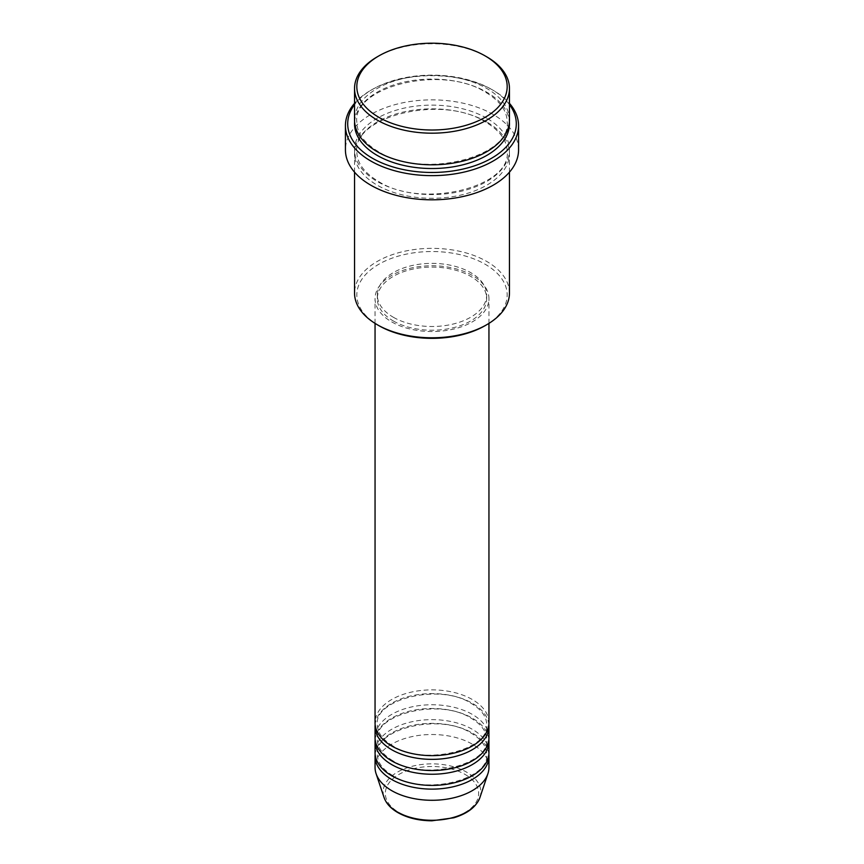 <?xml version="1.0" encoding="UTF-8"?>
<svg xmlns="http://www.w3.org/2000/svg" width="864" height="864" viewBox="0 0 864 864"><rect width="100%" height="100%" fill="white"/><g stroke="black" fill="none" stroke-linecap="round" stroke-linejoin="round"><path stroke-width="0.65" stroke-dasharray="4.32 3.24" d="M488.948 722.758A56.948 32.886 0 0 0 472.273 699.505A56.948 32.886 0 0 0 410.206 692.377A56.948 32.886 0 0 0 375.052 722.758M488.862 724.615A56.948 32.886 0 0 0 472.273 703.231A56.948 32.886 0 0 0 411.707 695.758A56.948 32.886 0 0 0 375.138 724.615M488.948 737.64A56.948 32.886 0 0 0 472.273 714.388A56.948 32.886 0 0 0 410.206 707.26A56.948 32.886 0 0 0 375.052 737.64M488.862 739.498A56.948 32.886 0 0 0 472.273 718.114A56.948 32.886 0 0 0 411.707 710.64A56.948 32.886 0 0 0 375.138 739.498M488.948 752.522A56.948 32.886 0 0 0 472.273 729.27A56.948 32.886 0 0 0 410.206 722.142A56.948 32.886 0 0 0 375.052 752.522M488.862 754.38A56.948 32.886 0 0 0 472.273 732.985A56.948 32.886 0 0 0 411.707 725.522A56.948 32.886 0 0 0 375.138 754.38M378.842 325.631A75.179 43.405 180 0 1 378.842 264.244A75.179 43.405 180 0 1 485.158 264.244A75.179 43.405 180 0 1 485.158 325.631M509.458 293.08A77.458 44.723 0 0 0 486.767 261.457A77.458 44.723 0 0 0 402.354 251.759A77.458 44.723 0 0 0 354.542 293.08M509.458 104.609A84.294 48.665 0 0 0 491.605 89.392L493.214 90.32A86.573 49.982 180 0 1 509.458 103.345M509.458 120.085A77.458 44.723 0 0 0 486.767 88.463A77.458 44.723 0 0 0 402.354 78.775A77.458 44.723 0 0 0 354.542 120.085M486.767 121.943A77.458 44.723 0 0 0 402.354 112.255A77.458 44.723 0 0 0 354.542 153.565A77.458 44.723 0 0 0 377.233 185.188A77.458 44.723 0 0 0 461.646 194.886A77.458 44.723 0 0 0 509.458 153.565A77.458 44.723 0 0 0 486.767 121.943M391.727 321.905A56.948 32.886 0 0 0 453.794 329.033A56.948 32.886 0 0 0 488.948 298.652A56.948 32.886 0 0 0 472.273 275.4A56.948 32.886 0 0 0 410.206 268.272A56.948 32.886 0 0 0 375.052 298.652A56.948 32.886 0 0 0 391.727 321.905M393.336 320.976A54.68 31.568 0 0 0 452.92 327.823A54.68 31.568 0 0 0 486.68 298.652A54.68 31.568 0 0 0 470.664 276.34A54.68 31.568 0 0 0 411.08 269.492A54.68 31.568 0 0 0 377.32 298.652A54.68 31.568 0 0 0 393.336 320.976M393.336 317.261A54.68 31.568 0 0 0 452.92 324.097A54.68 31.568 0 0 0 486.68 294.937A54.68 31.568 0 0 0 470.664 272.614A54.68 31.568 0 0 0 411.08 265.777A54.68 31.568 0 0 0 377.32 294.937A54.68 31.568 0 0 0 393.336 317.261M518.573 149.85A86.573 49.982 0 0 0 493.214 114.502A86.573 49.982 0 0 0 398.876 103.669A86.573 49.982 0 0 0 345.427 149.85M488.948 767.405A56.948 32.886 0 0 0 472.273 744.152A56.948 32.886 0 0 0 410.206 737.024A56.948 32.886 0 0 0 375.052 767.405M377.233 56.84A77.458 44.723 180 0 1 486.767 56.84M354.542 103.345A86.573 49.982 180 0 1 370.786 90.32A86.573 49.982 180 0 1 493.214 90.32L491.605 89.392A84.294 48.665 0 0 0 372.395 89.392A84.294 48.665 0 0 0 354.542 104.609M464.994 774.392A46.656 26.935 180 0 1 464.994 812.495A46.656 26.935 180 0 1 399.006 812.495A46.656 26.935 180 0 1 399.006 774.392A46.656 26.935 180 0 1 464.994 774.392M479.974 797.407A48.859 28.21 0 0 0 466.549 772.114A48.859 28.21 0 0 0 409.093 767.146A48.859 28.21 0 0 0 384.026 797.407M354.607 121.943A77.458 44.723 180 0 1 403.855 82.145A77.458 44.723 180 0 1 486.767 92.189A77.458 44.723 180 0 1 509.393 121.943M486.767 118.228A77.458 44.723 0 0 0 377.233 118.228A77.458 44.723 0 0 0 377.233 181.472A77.458 44.723 0 0 0 486.767 181.472A77.458 44.723 0 0 0 486.767 118.228M392.872 745.902C382.568 739.649 377.384 732.553 377.32 724.615C373.907 699.43 439.657 682.733 471.128 703.339C481.432 709.592 486.616 716.677 486.68 724.615C490.093 749.801 424.354 766.508 392.872 745.902M392.872 760.774C382.568 754.531 377.384 747.436 377.32 739.498C373.907 714.312 439.657 697.604 471.128 718.222C481.432 724.475 486.616 731.56 486.68 739.498C490.093 764.683 424.354 781.391 392.872 760.774M392.872 775.656C382.568 769.414 377.384 762.318 377.32 754.38C373.907 729.194 439.657 712.487 471.128 733.104C481.432 739.346 486.616 746.442 486.68 754.38C490.093 779.566 424.354 796.273 392.872 775.656M378.367 151.6C364.154 143.024 356.972 133.142 356.821 121.943C352.501 86.584 442.422 64.152 485.633 92.297C499.846 100.872 507.028 110.754 507.179 121.943C511.499 157.313 421.578 179.744 378.367 151.6M485.633 122.062C442.422 93.917 352.501 116.348 356.821 151.708C356.972 162.907 364.154 172.789 378.367 181.354C421.578 209.498 511.499 187.067 507.179 151.708C507.028 140.508 499.846 130.626 485.633 122.062M488.948 323.384L488.948 298.652M486.68 298.652L486.68 294.937M509.458 172.174L509.458 153.565M354.542 172.174L354.542 153.565M377.32 298.652L377.32 294.937M375.052 323.384L375.052 298.652M372.395 89.392L370.786 90.32"/><path stroke-width="1.3" d="M375.052 323.384L375.052 722.758A56.948 32.886 0 0 0 391.727 746.01A56.948 32.886 0 0 0 453.794 753.138A56.948 32.886 0 0 0 488.948 722.758L488.948 323.384M375.138 724.615A56.948 32.886 0 0 0 375.052 726.484A56.948 32.886 0 0 0 391.727 749.736A56.948 32.886 0 0 0 453.794 756.853A56.948 32.886 0 0 0 488.948 726.484A56.948 32.886 0 0 0 488.862 724.615M375.052 726.484L375.052 737.64A56.948 32.886 0 0 0 391.727 760.892A56.948 32.886 0 0 0 453.794 768.02A56.948 32.886 0 0 0 488.948 737.64L488.948 726.484M375.138 739.498A56.948 32.886 0 0 0 375.052 741.355A56.948 32.886 0 0 0 391.727 764.608A56.948 32.886 0 0 0 453.794 771.736A56.948 32.886 0 0 0 488.948 741.355A56.948 32.886 0 0 0 488.862 739.498M375.052 741.355L375.052 752.522A56.948 32.886 0 0 0 391.727 775.775A56.948 32.886 0 0 0 453.794 782.903A56.948 32.886 0 0 0 488.948 752.522L488.948 741.355M375.138 754.38A56.948 32.886 0 0 0 375.052 756.238A56.948 32.886 0 0 0 391.727 779.49A56.948 32.886 0 0 0 453.794 786.618A56.948 32.886 0 0 0 488.948 756.238A56.948 32.886 0 0 0 488.862 754.38M378.842 117.299A75.179 43.405 0 0 0 485.158 117.299A75.179 43.405 0 0 0 485.158 55.912L486.767 56.84A77.458 44.723 180 0 1 509.458 88.463A77.458 44.723 180 0 1 461.646 129.784A77.458 44.723 180 0 1 377.233 120.085A77.458 44.723 180 0 1 354.542 88.463A77.458 44.723 180 0 1 377.233 56.84L378.842 55.912A75.179 43.405 0 0 0 378.842 117.299M486.767 324.691L485.158 325.631A75.179 43.405 180 0 1 378.842 325.631L377.233 324.702A77.458 44.723 0 0 0 486.767 324.691A77.458 44.723 0 0 0 509.458 293.08L509.458 172.174M354.542 104.609A84.294 48.665 0 0 0 372.395 158.22A84.294 48.665 0 0 0 479.272 164.095A84.294 48.665 0 0 0 509.458 104.609M509.458 103.345A86.573 49.982 180 0 1 518.573 125.669A86.573 49.982 180 0 1 465.124 171.839A86.573 49.982 180 0 1 370.786 161.006A86.573 49.982 180 0 1 345.427 125.669A86.573 49.982 180 0 1 354.542 103.345M354.542 88.463L354.542 120.085A77.458 44.723 0 0 0 377.233 151.708A77.458 44.723 0 0 0 461.646 161.406A77.458 44.723 0 0 0 509.458 120.085L509.458 88.463M345.427 125.669L345.427 149.85A86.573 49.982 0 0 0 370.786 185.188A86.573 49.982 0 0 0 465.124 196.02A86.573 49.982 0 0 0 518.573 149.85L518.573 125.669M375.052 756.238L375.052 767.405A56.948 32.886 0 0 0 376.078 773.636A56.948 32.886 0 0 0 391.727 790.657A56.948 32.886 0 0 0 448.686 798.844A56.948 32.886 0 0 0 487.922 773.636A56.948 32.886 0 0 0 488.948 767.405L488.948 756.238M486.767 56.84L485.158 55.912A75.179 43.405 0 0 0 378.842 55.912M354.542 172.174L354.542 293.08A77.458 44.723 0 0 0 377.233 324.691A77.458 44.723 0 0 0 377.233 324.702L378.842 325.631M397.451 812.009A48.859 28.21 0 0 0 446.321 819.04A48.859 28.21 0 0 0 479.974 797.407C476.388 806.782 467.64 813.575 453.751 817.798L431.914 820.8C418.77 820.692 407.419 817.96 397.872 812.603C390.755 808.488 386.143 803.423 384.026 797.407A48.859 28.21 0 0 0 397.451 812.009M509.393 121.943A77.458 44.723 180 0 1 463.126 164.754A77.458 44.723 180 0 1 377.233 155.423A77.458 44.723 180 0 1 354.607 121.943M479.974 797.407L487.922 773.636M384.026 797.407L376.078 773.636"/></g></svg>
